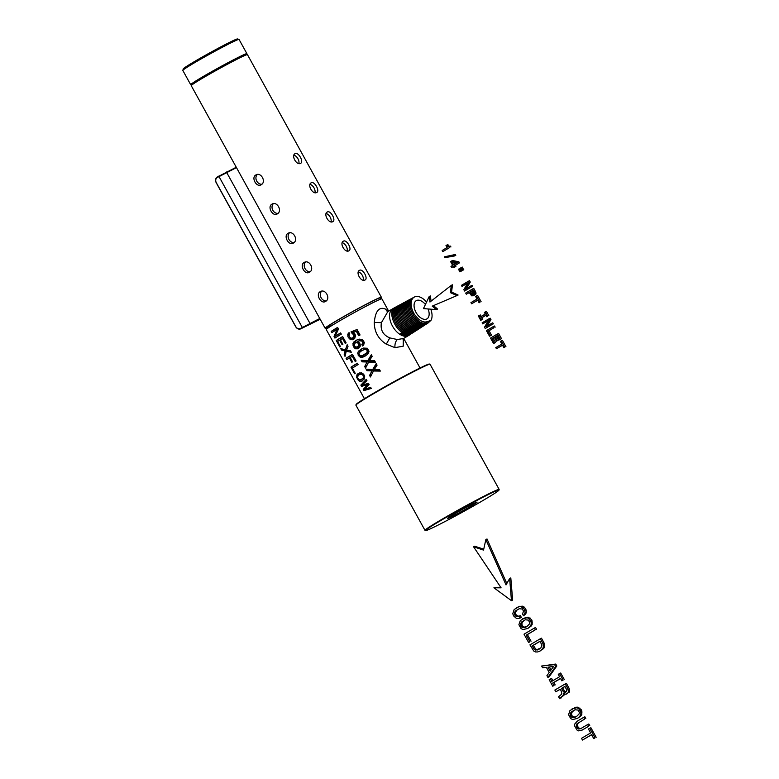 <?xml version="1.0" encoding="UTF-8"?>
<svg xmlns="http://www.w3.org/2000/svg" width="779" height="779" viewBox="0 0 779 779"><rect width="100%" height="100%" fill="white"/><g stroke="black" fill="none" stroke-linecap="round" stroke-linejoin="round"><path stroke-width="1.17" d="M425.675 530.567L425.071 530.392A42.348 1.743 -28.9 0 1 425.003 530.353L355.906 405.177A42.348 1.743 -28.9 0 1 355.906 405.099L356.081 404.496A41.9 1.724 -28.9 0 1 390.425 383.658A41.9 1.724 -28.9 0 1 429.073 364.046A41.9 1.724 -28.9 0 1 429.385 364.027L429.989 364.202A42.348 1.743 -28.9 0 1 430.057 364.251L499.154 489.416A42.348 1.743 -28.9 0 1 499.154 489.494L498.979 490.098A41.9 1.724 -28.9 0 1 464.644 510.946A41.9 1.724 -28.9 0 1 425.996 530.557A41.9 1.724 -28.9 0 1 425.675 530.567A41.9 1.724 -28.9 0 1 458.442 510.44A41.9 1.724 -28.9 0 1 498.599 489.991A41.9 1.724 -28.9 0 1 498.979 490.098M355.906 405.099A42.348 1.743 -28.9 0 1 390.61 384.037A42.348 1.743 -28.9 0 1 429.667 364.221A42.348 1.743 -28.9 0 1 429.989 364.202M425.003 530.353A42.348 1.743 -28.9 0 1 458.948 509.632A42.348 1.743 -28.9 0 1 498.764 489.387A42.348 1.743 -28.9 0 1 499.154 489.416M447.662 518.454A16.895 0.691 -28.9 0 1 447.506 518.405A16.895 0.691 -28.9 0 1 461.382 509.982A16.895 0.691 -28.9 0 1 476.933 502.095A16.895 0.691 -28.9 0 1 477.06 502.085A16.895 0.691 -28.9 0 1 463.875 510.187A16.895 0.691 -28.9 0 1 447.662 518.454M404.681 334.814L404.525 335.7L410.085 334.532M404.525 335.7L400.348 333.295L405.596 335.019L410.027 334.561L412.208 333.169M409.579 334.902L408.78 335.418A15.561 9.085 -120.6 0 1 408.605 335.525A15.561 9.085 -120.6 0 1 403.347 335.963A15.561 9.085 -120.6 0 1 391.009 322.934A15.561 9.085 -120.6 0 1 392.772 308.737A15.561 9.085 -120.6 0 1 392.947 308.63L395.089 307.481C386.803 310.47 395.313 332.175 406.122 334.201L411.702 333.539M413.824 332.166L412.159 333.198L407.183 333.519C396.414 331.503 387.932 309.867 396.19 306.887L397.309 306.283C389.081 309.244 397.543 330.822 408.274 332.828L413.23 332.497L414.331 331.796M399.539 305.076C391.36 308.026 399.763 329.459 410.436 331.455L415.947 330.793L414.876 331.484L409.345 332.146C398.644 330.14 390.211 308.64 398.41 305.68L399.89 304.92M401.76 303.878C393.629 306.809 401.993 328.105 412.597 330.082L418.08 329.429L416.999 330.121L411.507 330.773C400.864 328.787 392.48 307.423 400.64 304.482L402.12 303.722M415.947 330.793L416.463 330.432M418.08 329.429L413.659 329.4C403.094 327.423 394.758 306.205 402.86 303.284L404.34 302.525M403.98 302.671C395.907 305.582 404.213 326.742 414.749 328.709L419.618 328.387L420.709 327.686M418.547 329.079L420.202 328.056M422.325 326.693L416.911 327.336C406.443 325.379 398.186 304.365 406.2 301.473L405.08 302.077C397.037 304.978 405.314 326.07 415.82 328.027L420.67 327.706L422.831 326.323M408.508 300.334L408.42 300.275C400.464 303.138 408.663 324.025 419.073 325.963L424.448 325.32L423.377 326.012L417.982 326.664C407.544 324.707 399.315 303.761 407.3 300.879L408.79 300.119M410.737 299.136L410.65 299.068C402.733 301.921 410.893 322.662 421.235 324.59L426.58 323.957L424.925 324.97L420.144 325.291C409.764 323.353 401.584 302.534 409.52 299.681L411.01 298.912M424.448 325.32L424.964 324.95M430.768 309.175A14.626 8.54 -120.6 0 1 431.011 320.305L428.022 321.396L428.129 322.905L428.713 322.574L427.058 323.597L422.296 323.918C411.994 321.99 403.863 301.317 411.75 298.474L413.24 297.714M412.87 297.87C405.012 300.704 413.113 321.308 423.387 323.227L428.129 322.905L431.011 320.305M426.58 323.957L427.087 323.587M413.97 297.276C409.783 300.392 409.861 305.972 414.204 314.015A14.626 8.54 -120.6 0 1 414.321 297.072L414.038 297.237M414.321 297.072A14.626 8.54 -120.6 0 1 419.102 296.76A14.626 8.54 -120.6 0 1 426.571 302.057M414.204 314.015C419.053 320.812 423.659 323.275 428.022 321.396M428.07 308.961A10.555 6.164 -120.6 0 1 428.937 311.843A10.555 6.164 -120.6 0 1 426.98 318.854A10.555 6.164 -120.6 0 1 419.599 316.936A10.555 6.164 -120.6 0 1 414.272 307.676A10.555 6.164 -120.6 0 1 416.229 300.675A10.555 6.164 -120.6 0 1 425.422 304.482M408.605 335.525L403.61 338.476L397.309 339.537L389.812 337.901C382.995 334.989 380.191 329.916 381.408 322.672L387.776 311.688M403.308 338.797L403.22 346.188L394.943 347.638L386.287 344.172C378.312 339.031 374.309 331.776 374.28 322.418C375.429 310.977 379.13 306.517 385.391 309.059L388.02 311.542M364.095 305.465A30.079 1.237 151.1 0 0 332.097 323.538A30.079 1.237 151.1 0 0 333.412 324.58M380.639 297.977A32.105 1.315 151.1 0 0 381.35 297.218A32.105 1.315 151.1 0 0 364.825 304.978A32.105 1.315 151.1 0 0 325.145 328.241A32.105 1.315 151.1 0 0 326.158 328.047M381.35 297.218L247.44 54.637A32.105 1.315 151.1 0 0 247.391 54.608A32.105 1.315 151.1 0 0 230.915 62.408A32.105 1.315 151.1 0 0 191.235 85.602A32.105 1.315 151.1 0 0 191.235 85.661L325.145 328.241M364.952 280.021C368.535 278.726 362.829 268.395 359.586 270.294C355.263 272.027 360.969 282.349 364.952 280.021L365.098 279.943M300.548 163.347C304.122 162.051 298.425 151.72 295.173 153.619C290.859 155.352 296.565 165.684 300.548 163.347L300.684 163.269M348.846 250.848C352.429 249.553 346.723 239.231 343.481 241.13C339.167 242.853 344.863 253.185 348.846 250.848L348.992 250.77M316.644 192.51C320.227 191.215 314.521 180.894 311.279 182.792C306.965 184.516 312.661 194.847 316.644 192.51L316.79 192.432M332.75 221.684C336.333 220.389 330.627 210.057 327.384 211.956C323.061 213.689 328.767 224.011 332.75 221.684L332.896 221.606M298.863 163.493A5.56 3.243 59.4 0 0 297.802 158.497A5.56 3.243 59.4 0 0 293.926 155.187M314.959 192.666A5.56 3.243 59.4 0 0 313.898 187.671A5.56 3.243 59.4 0 0 310.032 184.36M347.161 251.004A5.56 3.243 59.4 0 0 346.11 246.008A5.56 3.243 59.4 0 0 342.234 242.688M363.267 280.167A5.56 3.243 59.4 0 0 362.206 275.172A5.56 3.243 59.4 0 0 358.33 271.861M331.065 221.83A5.56 3.243 59.4 0 0 330.004 216.835A5.56 3.243 59.4 0 0 326.128 213.524M320.218 291.687C315.31 294.209 321.016 304.54 325.583 301.405C331.036 298.61 325.34 288.288 320.218 291.687L320.49 291.531M304.112 262.513C299.214 265.045 304.91 275.367 309.477 272.241C314.94 269.446 309.234 259.115 304.112 262.513L304.394 262.367M288.016 233.349C283.108 235.881 288.814 246.203 293.381 243.067C298.834 240.273 293.138 229.951 288.016 233.349L288.288 233.203M271.91 204.186C267.012 206.708 272.708 217.039 277.275 213.904C282.738 211.109 277.032 200.778 271.91 204.186L272.192 204.03M255.804 175.012C250.906 177.544 256.612 187.866 261.179 184.74C266.632 181.945 260.926 171.614 255.804 175.012L256.087 174.866M257.255 174.515A5.56 4.508 -115.6 0 0 256.573 180.786A5.56 4.508 -115.6 0 0 261.89 184.195M305.563 262.017A5.56 4.508 -115.6 0 0 304.871 268.288A5.56 4.508 -115.6 0 0 310.198 271.696M273.361 203.679A5.56 4.508 -115.6 0 0 272.669 209.96A5.56 4.508 -115.6 0 0 277.986 213.358M289.457 232.853A5.56 4.508 -115.6 0 0 288.775 239.124A5.56 4.508 -115.6 0 0 294.092 242.532M321.659 291.19A5.56 4.508 -115.6 0 0 320.977 297.461A5.56 4.508 -115.6 0 0 326.294 300.86M247.391 54.608L246.631 54.384A31.54 1.295 151.1 0 0 230.438 62.047A31.54 1.295 151.1 0 0 191.449 84.853L191.235 85.602M246.69 54.481L246.904 53.732A32.105 1.315 151.1 0 0 246.904 53.663A32.105 1.315 151.1 0 0 230.37 61.434A32.105 1.315 151.1 0 0 190.699 84.697A32.105 1.315 151.1 0 0 190.748 84.726L191.498 84.94M246.904 53.663L239.036 39.417A32.105 1.315 151.1 0 0 238.987 39.388A32.105 1.315 151.1 0 0 222.512 47.188A32.105 1.315 151.1 0 0 182.831 70.383A32.105 1.315 151.1 0 0 182.831 70.441L190.699 84.697M238.987 39.388L237.478 38.95A30.985 1.276 151.1 0 0 221.567 46.477A30.985 1.276 151.1 0 0 183.269 68.873L182.831 70.383M348.349 337.57L350.667 339.722L353.588 339.371L354.747 338.378L355.487 335.583L354.951 334.006L353.208 332.429L356.276 331.231L358.739 335.71A31.764 1.305 -28.9 0 1 360.054 334.97L357.045 329.507L351.017 331.864L354.017 335.486L352.731 337.989L350.881 338.222L349.42 336.888L349.05 335.282L349.81 333.967L349.06 332.604L348.145 333.558L347.794 336.109L348.349 337.57L349.518 337.015M353.423 346.772L355.643 348.807L358.389 348.476L359.567 347.463L360.239 346.188L359.859 343.335L357.386 341.533L359.129 340.832L361.729 340.929L362.819 342.594L361.836 344.61L362.576 345.964L363.676 344.98L364.338 342.448L362.517 339.654L359.538 339.147L357.055 339.868L353.919 341.893L352.965 343.403L353.423 346.772L354.494 346.256M358.233 355.477L360.823 357.425L362.683 357.249L367.152 354.688L368.535 353.023L369.012 351.31L367.337 348.262L363.501 348.067L361.086 349.158L357.931 352.176L358.233 355.477L359.343 354.942M362.079 361.836L367.104 362.011L364.679 366.549L365.546 368.116L368.594 362.147L375.459 362.245L374.631 360.755L369.382 360.765L372.177 356.295L371.32 354.757L367.785 360.706L361.222 360.288L362.079 361.836L364.338 360.745L368.934 361.125L367.805 363.598M366.967 370.687L371.992 370.862L369.567 375.41L370.434 376.968L373.482 370.999L380.347 371.096L379.519 369.606L374.271 369.616L377.065 365.156L376.208 363.608L372.674 369.567L366.111 369.139L366.967 370.687L369.227 369.597L373.823 369.986L372.693 372.459M336.937 329.449L334.055 336.528L334.931 338.096A31.764 1.305 -28.9 0 1 341.299 334.133L340.618 332.896A31.764 1.305 151.1 0 0 335.194 336.246L338.476 329.03L337.589 327.423A31.764 1.305 151.1 0 0 331.221 331.387L331.903 332.614A31.764 1.305 -28.9 0 1 336.937 329.449L338.339 328.777M342.624 336.547A31.764 1.305 151.1 0 0 336.255 340.511L339.829 346.986A31.764 1.305 -28.9 0 1 340.462 346.577L337.628 341.455A31.764 1.305 -28.9 0 1 339.615 340.199L342.127 344.756A31.764 1.305 -28.9 0 1 342.896 344.279L340.384 339.722A31.764 1.305 -28.9 0 1 342.468 338.446L345.233 343.442A31.764 1.305 -28.9 0 1 346.139 342.906L342.624 336.547M346.217 351.31L345.019 356.383L344.162 354.825L345.107 350.988L341.553 350.102L340.696 348.554L345.409 349.868L347.181 344.766L348.028 346.304L346.597 350.122L350.492 350.764L351.31 352.254L346.217 351.31L347.94 350.472L350.501 350.784M352.449 354.328A31.764 1.305 151.1 0 0 346.08 358.291L346.83 359.664A31.764 1.305 -28.9 0 1 349.44 357.999L351.806 362.293A31.764 1.305 -28.9 0 1 352.585 361.816L350.209 357.512A31.764 1.305 -28.9 0 1 352.293 356.246L355.214 361.524A31.764 1.305 -28.9 0 1 356.12 360.979L352.449 354.328M357.347 363.218A31.764 1.305 151.1 0 0 350.978 367.182L354.601 373.745A31.764 1.305 -28.9 0 1 355.234 373.326L352.351 368.126A31.764 1.305 -28.9 0 1 358.097 364.572L357.347 363.218M360.94 381.554L358.408 380.541L356.694 377.435L357.064 374.543L358.291 373.414L361.544 372.781L364.095 374.933L364.669 376.637L364.27 379.061L360.94 381.554L362.722 380.746M363.92 390.61L363.238 389.373L367.776 384.495L361.583 386.394L360.872 385.099L366.276 379.363L366.938 380.571L362.04 385.293L368.428 383.258L369.139 384.534L364.338 389.451L370.638 387.26L371.291 388.439L363.92 390.61L371.125 388.146M350.978 367.182L351.465 366.948L355.058 373.443M357.454 363.404L351.465 366.948M368.594 362.147L370.249 361.349L375.303 361.962M371.515 355.107L369.441 359.917L367.785 360.706M367.104 362.011L368.934 361.125M364.679 366.549L366.802 365.536M348.145 333.558L349.284 333.013M352.176 338.183L354.192 338.855M353.208 332.429L357.133 330.822L359.577 335.243M352.858 331.153L353.559 332.263M355.448 336.187L352.731 337.989M347.716 334.756L349.713 333.792M347.794 336.109L349.06 335.506M349.401 338.923L350.871 338.222M350.667 339.722L352.887 338.661M352.089 339.868L354.172 338.875M356.276 331.231L357.133 330.822M351.66 333.042L353.432 332.195M352.809 333.509L354.026 332.925M353.656 334.454L354.854 333.879M354.017 335.486L355.253 334.892M353.948 336.47L355.477 335.739M353.51 337.326L355.341 336.45M346.08 358.291L346.567 358.058L347.288 359.362M352.546 354.523L346.567 358.058M349.44 357.999L350.258 357.6M352.293 356.246L353.247 355.789M357.483 339.712L355.984 340.91L355.127 343.033M357.094 347.23L359.041 347.911M357.386 341.533L360.434 340.209L362.566 340.52L363.618 342.205L363.024 344.036L363.589 345.058M357.59 347.054L358.856 344.737L357.912 343.033L356.217 342.565L357.921 341.757L355.282 342.916L354.075 345.224L355.789 347.337L360.307 345.292M355.75 340.54L357.395 339.741M353.919 341.893L355.984 340.91M352.965 343.403L355.166 342.341M352.819 345.029L354.104 344.406M354.445 348.067L355.935 347.346M355.643 348.807L357.863 347.736M356.986 348.953L358.905 348.038M359.129 340.832L360.434 340.209M360.599 340.618L361.622 340.131M361.729 340.929L362.566 340.52M362.537 341.786L363.306 341.416M362.819 342.594L363.618 342.205M362.79 343.335L363.686 342.906M362.449 344.016L363.472 343.52M361.836 344.61L363.024 344.036M356.217 342.565L355.282 342.916M357.113 342.604L358.437 341.962M357.912 343.033L359.109 342.458M358.574 343.851L359.801 343.266M358.856 344.737L360.132 344.133M358.788 345.613L360.336 344.873M358.359 346.402L360.21 345.516M373.482 370.999L375.137 370.21L380.191 370.814M376.403 363.959L374.329 368.769L372.674 369.567M371.992 370.862L373.823 369.986M369.567 375.41L371.69 374.387M361.583 386.394L368.759 383.862M360.872 385.099L361.359 384.865L362.069 386.16M369.012 384.31L363.725 389.14L364.406 390.376M366.646 380.025L361.359 384.865M367.776 384.495L368.827 383.989M363.238 389.373L363.725 389.14M331.221 331.387L332.351 332.312M336.771 332.429L334.542 336.294L335.379 337.804M340.715 333.091L335.194 336.246M337.697 327.618L331.708 331.163M334.055 336.528L334.542 336.294M336.255 340.511L336.742 340.277L340.287 346.684M342.731 336.742L336.742 340.277M339.615 340.199L340.433 339.8M342.468 338.446L343.422 337.989M359.022 350.628L361.057 349.654L360.034 351.865M362.615 348.466L361.057 349.654M361.797 355.828L365.263 356.032M366.276 348.788L361.865 350.569L359.255 352.702L358.953 353.754L360.034 355.711L362.439 355.682L367.269 353.043L368.321 351.056L367.24 349.099L366.276 348.788L363.696 349.674M357.931 352.176L360.122 351.125M357.668 353.783L359.148 353.072M359.343 356.831L361.135 355.974M360.823 357.425L363.024 356.373M362.683 357.249L364.708 356.276M362.439 355.682L367.036 352.575L367.211 350.336L365.224 349.294M366.383 349.508L367.24 349.099M367.211 350.336L368 349.956M367.464 351.465L368.321 351.056M367.036 352.575L368.087 352.069M365.916 353.695L367.269 353.043M364.212 354.815L365.906 354.007M341.553 350.102L346.636 350.258L344.649 354.591L345.175 355.536M341.455 348.807L342.039 349.868M345.107 350.988L346.636 350.258M344.162 354.825L344.649 354.591M345.409 349.868L346.937 349.138M357.064 374.543L358.311 373.949L357.376 375.507L357.785 378.925L360.414 381.009L362.186 380.96M359.655 372.868L358.311 373.949M362.284 373.326L359.07 374.826L362.527 373.307M359.07 374.826L358.077 375.673L357.6 377.649L359.508 380.045L364.601 377.815M356.568 375.897L357.376 375.507M356.694 377.435L357.201 377.192M358.408 380.541L358.915 380.298M359.606 381.398L360.414 381.009M360.317 374.271L361.485 374.212L363.199 375.468L364.134 375.02M361.69 379.558L363.365 377.649L363.199 375.468M361.485 374.212L362.936 373.511M362.459 374.621L363.452 374.144M363.52 376.549L364.533 376.062M363.365 377.649L364.65 377.026M362.732 378.682L364.601 377.786M449.765 247.508L442.803 251.617L449.765 247.508L446.688 245.142L445.987 245.56L447.097 247.576L442.18 250.487L442.803 251.617M450.934 246.943L450.466 246.096L449.298 246.661M450.466 246.096L448.568 246.797M449.736 246.232L447.906 246.583M449.084 246.028L448.461 245.482L447.292 246.037M448.461 245.482L447.867 244.577L446.688 245.142M454.605 255.94L455.773 255.376L455.296 254.509L444.449 256.807L444.916 257.674L454.605 255.94L454.128 255.074L444.449 256.807M455.296 254.509L454.128 255.074M453.349 266.593L451.577 267.509L453.29 266.496L453.972 267.733L454.77 267.255L454.089 266.029L458.334 263.516L457.711 262.377L451.45 261.062L450.574 261.578L452.667 265.376L450.963 266.389L451.577 267.509M454.77 267.255L453.972 267.733M455.939 266.7L455.257 265.464L454.089 266.029M455.257 265.464L458.334 263.516M459.513 262.951L458.88 261.822L457.711 262.377M458.88 261.822L452.618 260.498L451.45 261.062M456.562 263.078L451.947 262.153L453.466 264.909L456.562 263.078M453.612 262.484L454.585 264.247M458.909 270.099L462.784 267.937L462.317 267.09L461.149 267.655L458.442 269.252L458.909 270.099L461.616 268.502L461.149 267.655M462.784 267.937L461.616 268.502M459.902 271.89L463.778 269.729L463.32 268.891L462.142 269.456L459.435 271.053L459.902 271.89L462.609 270.294L462.142 269.456M463.778 269.729L462.609 270.294M467.546 283.244L462.005 286.39L467.663 283.04L463.826 289.7L464.566 291.034L471.47 286.954L470.896 285.903L465.229 289.252L469.085 282.631L468.335 281.277L461.431 285.357L462.005 286.39M471.47 286.954L464.566 291.034M472.649 286.39L472.064 285.348L470.896 285.903M466.524 288.493L470.263 282.066L469.085 282.631M470.263 282.066L469.513 280.713L468.335 281.277M469.289 292.583L466.319 294.209L469.231 292.485L471.607 295.825L473.7 295.767L474.732 293.167L472.59 288.98L465.686 293.07L466.319 294.209M474.46 295.085L473.7 295.767M475.628 294.52L475.979 293.654L474.81 294.219M475.979 293.654L475.911 292.602L474.732 293.167M475.911 292.602L475.414 291.404L474.245 291.969M475.414 291.404L473.768 288.425L472.59 288.98M473.583 292.943L472.376 290.625L470.078 291.989L471.86 294.657L473.525 294.131L473.583 292.943M473.262 294.365L472.395 294.783M472.434 290.723L471.256 291.424L473.457 294.199M473.028 294.092L471.86 294.657M472.532 293.625L471.363 294.189M472.055 292.875L470.876 293.43M471.256 291.424L470.078 291.989M477.722 300.275L471.597 303.761L477.663 300.178L479.104 302.788L479.942 302.301L476.417 295.903L475.579 296.4L477.03 299.029L470.964 302.622L471.597 303.761M479.942 302.301L479.104 302.788M481.12 301.736L477.585 295.348L476.417 295.903M481.188 316.459L480.37 314.959L478.355 316.021L480.75 320.354L481.588 319.857L480.701 318.27L485.94 315.174L486.817 316.761L487.654 316.274L485.268 311.941L484.431 312.428L485.307 314.025L480.078 317.121L479.192 315.524M481.588 319.857L480.75 320.354M482.756 319.293L481.88 317.705L480.701 318.27M481.88 317.705L485.999 315.271M487.654 316.274L486.817 316.761M488.832 315.709L486.437 311.376L485.268 311.941M488.248 320.724L482.698 323.879L488.355 320.529L484.528 327.19L485.259 328.524L492.172 324.444L491.588 323.392L485.93 326.742L489.787 320.12L489.037 318.757L482.123 322.847L482.698 323.879M492.172 324.444L485.259 328.524M493.341 323.879L492.766 322.827L491.588 323.392M487.216 325.982L490.955 319.556L489.787 320.12M490.955 319.556L490.205 318.202L489.037 318.757M490.342 335.71L491.51 335.155L489.504 336.207L490.342 335.71L487.907 331.309L493.974 327.716L493.341 326.567L486.437 330.656L489.504 336.207M491.51 335.155L489.076 330.744L487.907 331.309M489.076 330.744L493.974 327.716M495.152 327.151L494.519 326.012L493.341 326.567M494.392 343.052L495.561 342.487L493.555 343.549L494.392 343.052L491.997 338.719L494.334 337.336L496.466 341.192L497.294 340.705L495.162 336.849L497.226 335.622L499.573 339.858L500.4 339.362L497.43 333.977L490.527 338.067L493.555 343.549M495.561 342.487L493.165 338.154L491.997 338.719M493.165 338.154L494.392 337.434M497.294 340.705L496.466 341.192M498.463 340.141L496.33 336.285L495.162 336.849M496.33 336.285L497.284 335.72M500.4 339.362L499.573 339.858M501.579 338.797L498.609 333.422L497.43 333.977M502.552 345.263L496.427 348.749L502.494 345.165L503.945 347.775L504.773 347.278L501.248 340.89L500.41 341.387L501.861 344.016L495.795 347.609L496.427 348.749M504.773 347.278L503.945 347.775M505.951 346.723L502.426 340.326L501.248 340.89M520.216 618.02L521.394 617.465L520.401 615.663L517.772 616.598L515.503 615.975L514.364 613.706L514.646 612.275L515.61 610.863L519.242 608.72L522.242 609.022L523.546 611.077L522.514 614.037L523.498 615.819L525.143 612.81L524.442 609.353L521.093 606.705L518.843 606.744L514.189 609.499L512.777 613.628L513.517 615.819L516.321 618.322L518.171 618.545L520.216 618.02L519.233 616.228M520.401 615.663L517.772 616.598M518.941 616.033L516.535 616.51M517.704 615.946L516.681 615.42L515.503 615.975M516.681 615.42L515.941 614.514L514.773 615.079M515.941 614.514L515.542 613.141L514.364 613.706M515.542 613.141L515.825 611.71L514.646 612.275M515.825 611.71L516.789 610.298L515.61 610.863M516.789 610.298L518.376 609.11M524.608 614.417L525.776 613.852L523.498 615.819M525.776 613.852L526.312 612.245L525.143 612.81M526.312 612.245L526.253 610.522L525.085 611.087M526.253 610.522L525.621 608.788L524.442 609.353M525.621 608.788L524.15 607.036L522.982 607.601M524.15 607.036L522.271 606.14L521.093 606.705M522.271 606.14L518.843 606.744M520.021 606.179L516.331 607.786M527.743 628.468L531.035 626.18L532.232 624.213L531.736 619.87L528.376 617.202L526.137 617.26L520.304 620.581L518.892 624.7L521.073 628.643L522.982 629.549L527.743 628.468L529.866 626.744L531.054 624.777L531.268 622.616L529.087 618.653L527.198 617.757L522.446 618.867M531.035 626.18L529.866 626.744M531.745 625.216L530.577 625.771M532.232 624.213L531.054 624.777M532.447 622.051L531.268 622.616M532.193 620.96L531.025 621.525M531.736 619.87L530.557 620.435M530.256 618.098L529.087 618.653M528.376 617.202L527.198 617.757M526.137 617.26L524.958 617.825M525.358 619.792L521.726 621.944L520.752 623.336L520.469 624.758L521.823 627.212L524.822 627.514L526.76 626.676L529.408 623.989L529.71 622.548L528.357 620.103L525.358 619.792M524.491 620.181L521.93 622.772L522.057 625.595L524.325 627.124L526.906 626.559M526 626.949L524.822 627.514M524.325 627.124L523.157 627.689M523.001 626.647L521.823 627.212M522.057 625.595L520.888 626.15M521.648 624.203L520.469 624.758M521.93 622.772L520.752 623.336M522.904 621.379L521.726 621.944M529.886 641.769L528.629 642.509L529.886 641.769L526.234 635.158L535.339 629.773L534.394 628.059L524.033 634.184L528.629 642.509M531.054 641.205L527.402 634.593L526.234 635.158M527.402 634.593L535.339 629.773M536.517 629.208L535.562 627.494L534.394 628.059M540.159 650.962L544.131 647.855L544.696 644.817L543.859 642.509L542.681 643.074L540.305 638.761L529.934 644.885L533.771 651.04L535.611 651.965L537.753 651.935L540.159 650.962L542.953 648.41L543.518 645.382L542.681 643.074M543.859 642.509L541.473 638.196L540.305 638.761M543.44 648.751L542.262 649.316M544.131 647.855L542.953 648.41M544.56 646.901L543.382 647.466M544.696 644.817L543.518 645.382M544.385 643.688L543.216 644.252M541.931 645.226L540.022 641.234L532.135 645.888L534.491 649.579L535.767 650.134L540.879 647.914L541.931 645.226M540.071 641.331L533.313 645.324L535.66 649.014L536.945 649.579L539.311 649.063M538.484 649.433L537.315 649.988M536.945 649.579L535.767 650.134M535.66 649.014L534.491 649.579M534.657 647.777L533.488 648.342M533.313 645.324L532.135 645.888M547.89 677.409L549.068 676.844L556.819 665.967L555.768 664.059L541.609 666.035L542.564 667.749L546.361 667.311L549.214 672.491L546.926 675.656L547.89 677.409L555.651 666.532L554.599 664.623L541.609 666.035M556.819 665.967L555.651 666.532M555.768 664.059L554.599 664.623M553.635 666.464L547.958 667.165L550.169 671.157L553.635 666.464M549.351 666.99L551.016 670.008M552.856 680.7L551.59 678.402L549.166 679.707L552.749 686.211L554.005 685.471L552.681 683.076L560.539 678.431L561.854 680.827L563.11 680.086L559.526 673.582L558.27 674.322L559.585 676.717L551.736 681.362L550.412 678.967M554.005 685.471L552.749 686.211M555.174 684.907L553.859 682.511L552.681 683.076M553.859 682.511L560.588 678.528M563.11 680.086L561.854 680.827M564.288 679.522L560.695 673.017L559.526 673.582M560.257 689.288L555.826 691.781L560.198 689.191L561.182 690.963L561.854 693.982L558.572 696.747L559.653 698.705L563.47 695.082L563.538 693.583L565.973 694.274L567.94 692.911L568.466 691.616L567.618 688.246L565.223 683.913L554.862 690.038L555.826 691.781M561.104 697.974L561.289 697.302L560.111 697.867M561.289 697.302L561.98 696.689L560.812 697.254M561.98 696.689L563.577 695.569L562.409 696.134M563.577 695.569L564.648 694.527L563.47 695.082M564.308 694.099L563.626 694.43M567.94 692.911L566.83 693.914M569.108 692.356L569.634 691.051L568.466 691.616M569.634 691.051L569.527 689.483L568.349 690.048M569.527 689.483L568.787 687.682L567.618 688.246M568.787 687.682L566.401 683.349L565.223 683.913M566.625 689.707L564.921 686.396L561.464 688.441L563.295 691.577L564.843 692.473L566.537 691.489L566.625 689.707M564.97 686.503L562.642 687.876L564.463 691.012L566.109 691.869M566.012 691.908L564.843 692.473M565.213 691.713L564.035 692.268M564.463 691.012L563.295 691.577M563.743 689.873L562.574 690.437M562.642 687.876L561.464 688.441M577.414 718.433L580.706 716.154L581.894 714.187L581.397 709.844L578.037 707.166L575.798 707.235L569.965 710.545L568.563 714.674L570.734 718.618L572.643 719.523L577.414 718.433L579.527 716.709L580.725 714.742L580.939 712.59L578.748 708.627L576.869 707.731L572.107 708.832M580.706 716.154L579.527 716.709M581.416 715.18L580.248 715.745M581.894 714.187L580.725 714.742M582.108 712.025L580.939 712.59M581.864 710.935L580.686 711.49M581.397 709.844L580.228 710.409M579.927 708.062L578.748 708.627M578.037 707.166L576.869 707.731M575.798 707.235L574.629 707.79M575.019 709.766L571.396 711.909L570.423 713.301L570.14 714.732L571.494 717.177L574.493 717.488L576.421 716.641L579.079 713.954L579.372 712.522L578.018 710.068L575.019 709.766M574.152 710.156L571.591 712.736L571.728 715.56L573.996 717.089L576.577 716.524M575.662 716.923L574.493 717.488M573.996 717.089L572.828 717.654M572.662 716.622L571.494 717.177M571.728 715.56L570.549 716.125M571.309 714.168L570.14 714.732M571.591 712.736L570.423 713.301M572.565 711.344L571.396 711.909M577.268 721.15L574.668 724.119L574.668 725.95L576.869 729.933L578.388 730.868L582.195 730.079L588.612 726.281L587.658 724.548L581.163 728.384L578.612 728.998L576.256 726.028L576.937 723.818L584.639 719.075L583.685 717.352L577.268 721.15M588.612 726.281L582.195 730.079M589.791 725.716L588.827 723.983L587.658 724.548M581.533 728.161L579.8 728.969M580.968 728.404L578.612 728.998M579.78 728.443L578.768 727.898L577.599 728.462M578.768 727.898L577.93 726.807L576.762 727.372M577.93 726.807L577.434 725.473L576.256 726.028M577.434 725.473L577.492 724.295L576.324 724.85M577.492 724.295L578.115 723.263L576.937 723.818M578.115 723.263L579.313 722.347L578.145 722.912M579.313 722.347L584.639 719.075M585.808 718.511L584.854 716.787L583.685 717.352M591.631 734.763L582.468 740.05L591.582 734.665L593.744 738.589L595 737.849L589.713 728.268L588.457 729.008L590.628 732.951L581.524 738.326L582.468 740.05M595 737.849L593.744 738.589M596.169 737.285L590.881 727.703L589.713 728.268M433.445 305.621L437.613 309.068L436.435 309.623L432.228 306.147L456.932 295.601L450.418 292.661L451.284 285.357L429.959 302.028L429.2 296.507L423.464 308.591L436.435 309.623M450.418 292.661L451.586 292.096L458.11 295.037L456.932 295.601M451.586 292.096L452.453 284.793L451.284 285.357M431.089 301.152L430.368 295.942L429.2 296.507M509.641 578.485L510.81 577.921L512.64 600.122L511.462 600.687L509.641 578.485L506.029 584.912L485.853 539.535L483.535 550.101L473.574 546.79L501.101 587.833L493.915 587.785L511.462 600.687M506.817 583.5L487.021 538.98L485.853 539.535M483.73 549.205L474.752 546.235L473.574 546.79M500.712 587.259L493.915 587.785M319.994 318.923L300.928 328.728A4.45 3.603 64.4 0 1 300.713 328.845A4.45 3.603 64.4 0 1 295.679 326.674L216.241 182.783A4.45 3.603 64.4 0 1 217.205 177.047L236.271 167.251M319.77 318.504L300.48 328.446A4.002 3.243 64.4 0 1 295.757 326.605L216.319 182.705A4.002 3.243 64.4 0 1 217.185 177.554L236.465 167.612M320.188 319.273L303.742 327.375A4.45 3.603 64.4 0 1 303.518 327.492A4.45 3.603 64.4 0 1 303.294 327.589M397.309 339.537C395.508 341.416 394.719 344.123 394.943 347.638M387.397 311.649L385.391 309.059M381.876 298.854A31.764 1.305 151.1 0 0 365.517 306.536A31.764 1.305 151.1 0 0 326.255 329.556L327.199 326.82C327.638 325.904 348.301 313.694 364.124 305.456C384.836 294.851 377.922 298.97 380.327 297.938L381.876 298.854L388.663 311.162M381.408 322.672L374.28 322.418M389.812 337.901L386.287 344.172M302.486 327.803L218.763 176.132M310.12 323.655L226.397 171.984M217.205 177.047L217.185 177.554M303.742 327.375L300.48 328.446M403.61 338.476L403.055 339.401L402.986 338.787M403.707 338.417L420.037 367.99M387.767 311.688L392.772 308.737M364.416 398.692L326.255 329.556M303.518 327.492L300.713 328.845"/></g></svg>

